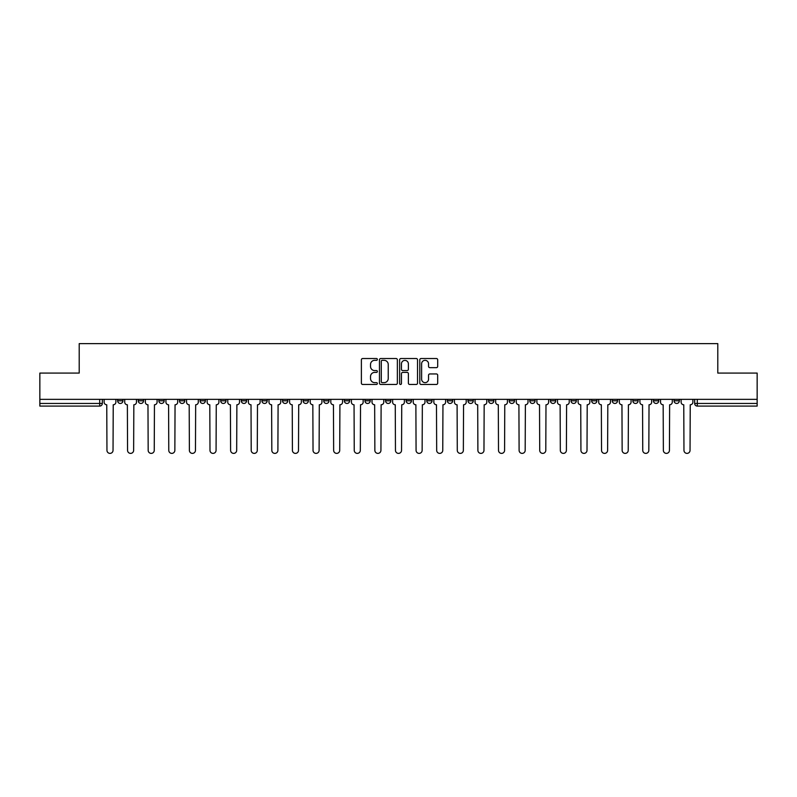 <?xml version="1.0" encoding="UTF-8"?>
<svg xmlns="http://www.w3.org/2000/svg" width="797" height="797" viewBox="0 0 797 797"><rect width="100%" height="100%" fill="white"/><g stroke="black" fill="none" stroke-linecap="round" stroke-linejoin="round"><path stroke-width="1.2" d="M377.37 359.427A0.907 0.907 0 0 0 376.453 358.52L362.685 358.52A1.295 1.295 0 0 0 361.38 359.816L361.38 383.158A1.295 1.295 0 0 0 362.685 384.453L376.453 384.453A0.907 0.907 0 0 0 377.37 383.546A0.907 0.907 0 0 0 376.453 382.64L374.67 382.64A4.144 4.144 0 0 1 370.525 378.485L370.525 376.543A4.144 4.144 0 0 1 374.67 372.398L376.453 372.398A0.907 0.907 0 0 0 377.37 371.482A0.907 0.907 0 0 0 376.453 370.575L374.67 370.575A4.144 4.144 0 0 1 370.525 366.431L370.525 364.488A4.144 4.144 0 0 1 374.67 360.334L376.453 360.334A0.907 0.907 0 0 0 377.37 359.427M674.063 399.357L674.063 400.811L679.343 400.811A2.64 2.64 0 0 1 676.703 403.451A2.64 2.64 0 0 1 674.063 400.811L674.063 399.357M653.45 399.357L653.45 400.811L658.74 400.811A2.64 2.64 0 0 1 656.09 403.451A2.64 2.64 0 0 1 653.45 400.811L653.45 399.357M529.806 399.357L529.806 400.811L535.086 400.811A2.64 2.64 0 0 1 532.446 403.451A2.64 2.64 0 0 1 529.806 400.811L529.806 399.357M509.203 399.357L509.203 400.811L514.483 400.811A2.64 2.64 0 0 1 511.843 403.451A2.64 2.64 0 0 1 509.203 400.811L509.203 399.357M488.591 399.357L488.591 400.811L493.871 400.811A2.64 2.64 0 0 1 491.231 403.451A2.64 2.64 0 0 1 488.591 400.811L488.591 399.357M447.376 399.357L447.376 400.811L452.656 400.811A2.64 2.64 0 0 1 450.016 403.451A2.64 2.64 0 0 1 447.376 400.811L447.376 399.357M406.161 400.811L406.161 399.357L406.161 400.811A2.64 2.64 0 0 0 408.801 403.451A2.64 2.64 0 0 1 406.161 400.811L411.441 400.811A2.64 2.64 0 0 1 408.801 403.451A2.64 2.64 0 0 0 411.441 400.811L411.441 399.357L411.441 400.811M385.559 400.811L385.559 399.357L385.559 400.811A2.64 2.64 0 0 0 388.199 403.451A2.64 2.64 0 0 1 385.559 400.811L390.839 400.811A2.64 2.64 0 0 1 388.199 403.451M364.946 400.811L364.946 399.357L364.946 400.811A2.64 2.64 0 0 0 367.586 403.451A2.64 2.64 0 0 1 364.946 400.811L370.226 400.811A2.64 2.64 0 0 1 367.586 403.451A2.64 2.64 0 0 0 370.226 400.811L370.226 399.357L370.226 400.811M344.344 399.357L344.344 400.811L349.624 400.811A2.64 2.64 0 0 1 346.984 403.451A2.64 2.64 0 0 1 344.344 400.811L344.344 399.357M323.731 399.357L323.731 400.811L329.012 400.811A2.64 2.64 0 0 1 326.372 403.451A2.64 2.64 0 0 1 323.731 400.811L323.731 399.357M303.129 399.357L303.129 400.811L308.409 400.811A2.64 2.64 0 0 1 305.769 403.451A2.64 2.64 0 0 1 303.129 400.811L303.129 399.357M282.517 400.811L282.517 399.357L282.517 400.811A2.64 2.64 0 0 0 285.157 403.451A2.64 2.64 0 0 1 282.517 400.811L287.797 400.811A2.64 2.64 0 0 1 285.157 403.451M241.302 400.811L241.302 399.357L241.302 400.811A2.64 2.64 0 0 0 243.942 403.451A2.64 2.64 0 0 1 241.302 400.811L246.582 400.811A2.64 2.64 0 0 1 243.942 403.451A2.64 2.64 0 0 0 246.582 400.811L246.582 399.357L246.582 400.811M220.689 400.811L220.689 399.357L220.689 400.811A2.64 2.64 0 0 0 223.339 403.451A2.64 2.64 0 0 1 220.689 400.811L225.979 400.811A2.64 2.64 0 0 1 223.339 403.451A2.64 2.64 0 0 0 225.979 400.811L225.979 399.357L225.979 400.811M200.087 400.811L200.087 399.357L200.087 400.811A2.64 2.64 0 0 0 202.727 403.451A2.64 2.64 0 0 1 200.087 400.811L205.367 400.811A2.64 2.64 0 0 1 202.727 403.451A2.64 2.64 0 0 0 205.367 400.811L205.367 399.357L205.367 400.811M179.474 400.811L179.474 399.357L179.474 400.811A2.64 2.64 0 0 0 182.124 403.451A2.64 2.64 0 0 1 179.474 400.811L184.765 400.811A2.64 2.64 0 0 1 182.124 403.451M158.872 400.811L158.872 399.357L158.872 400.811A2.64 2.64 0 0 0 161.512 403.451A2.64 2.64 0 0 1 158.872 400.811L164.152 400.811A2.64 2.64 0 0 1 161.512 403.451A2.64 2.64 0 0 0 164.152 400.811L164.152 399.357L164.152 400.811M138.26 400.811L138.26 399.357L138.26 400.811A2.64 2.64 0 0 0 140.91 403.451A2.64 2.64 0 0 1 138.26 400.811L143.55 400.811A2.64 2.64 0 0 1 140.91 403.451A2.64 2.64 0 0 0 143.55 400.811L143.55 399.357L143.55 400.811M436.397 367.656A1.295 1.295 0 0 0 437.692 366.361L437.692 359.816A1.295 1.295 0 0 0 436.397 358.52L421.095 358.52A1.295 1.295 0 0 0 419.8 359.816L419.8 383.158A1.295 1.295 0 0 0 421.095 384.453L436.397 384.453A1.295 1.295 0 0 0 437.692 383.158L437.692 375.248A1.295 1.295 0 0 0 436.397 373.952L429.842 373.952A1.295 1.295 0 0 0 428.547 375.248L428.547 379.173A3.467 3.467 0 0 1 425.08 382.64A3.467 3.467 0 0 1 421.613 379.173L421.613 363.801A3.467 3.467 0 0 1 425.08 360.334A3.467 3.467 0 0 1 428.547 363.801L428.547 366.361A1.295 1.295 0 0 0 429.842 367.656L436.397 367.656M39.85 399.357L39.85 373.076L79.212 373.076L79.212 343.617L717.788 343.617L717.788 373.076L757.15 373.076L757.15 399.357L39.85 399.357L39.85 403.451L102.335 403.451L102.335 399.357M397.364 359.816A1.295 1.295 0 0 0 396.069 358.52L380.767 358.52A1.295 1.295 0 0 0 379.472 359.816L379.472 383.158A1.295 1.295 0 0 0 380.767 384.453L396.069 384.453A1.295 1.295 0 0 0 397.364 383.158L397.364 359.816M400.931 358.52L416.233 358.52A1.295 1.295 0 0 1 417.528 359.816L417.528 383.158A1.295 1.295 0 0 1 416.233 384.453L409.688 384.453A1.295 1.295 0 0 1 408.383 383.158L408.383 373.693A1.295 1.295 0 0 0 407.088 372.398L402.744 372.398A1.295 1.295 0 0 0 401.449 373.693L401.449 383.546A0.907 0.907 0 0 1 400.542 384.453A0.907 0.907 0 0 1 399.636 383.546L399.636 359.816A1.295 1.295 0 0 1 400.931 358.52M694.665 399.357L694.665 403.451L757.15 403.451L757.15 406.091L697.305 406.091A2.64 2.64 0 0 1 694.665 403.451L694.665 399.357M757.15 399.357L757.15 403.451M102.335 403.451A2.64 2.64 0 0 1 99.695 406.091L39.85 406.091L39.85 403.451M679.343 399.357L679.343 400.811M658.74 399.357L658.74 400.811L658.74 399.357M638.128 399.357L638.128 400.811A2.64 2.64 0 0 1 635.488 403.451A2.64 2.64 0 0 1 632.848 400.811L638.128 400.811M632.848 399.357L632.848 400.811M617.526 399.357L617.526 400.811A2.64 2.64 0 0 1 614.876 403.451A2.64 2.64 0 0 1 612.235 400.811L617.526 400.811M612.235 399.357L612.235 400.811M596.913 399.357L596.913 400.811A2.64 2.64 0 0 1 594.273 403.451A2.64 2.64 0 0 1 591.633 400.811L596.913 400.811M591.633 399.357L591.633 400.811M576.311 399.357L576.311 400.811A2.64 2.64 0 0 1 573.661 403.451A2.64 2.64 0 0 1 571.021 400.811L576.311 400.811M571.021 399.357L571.021 400.811M555.698 399.357L555.698 400.811A2.64 2.64 0 0 1 553.058 403.451A2.64 2.64 0 0 1 550.418 400.811L555.698 400.811M550.418 399.357L550.418 400.811M535.086 399.357L535.086 400.811A2.64 2.64 0 0 1 532.446 403.451M514.483 399.357L514.483 400.811M493.871 400.811L493.871 399.357L493.871 400.811A2.64 2.64 0 0 1 491.231 403.451M473.269 399.357L473.269 400.811A2.64 2.64 0 0 1 470.628 403.451A2.64 2.64 0 0 1 467.988 400.811A2.64 2.64 0 0 0 470.628 403.451A2.64 2.64 0 0 0 473.269 400.811L467.988 400.811L467.988 399.357M452.656 400.811L452.656 399.357L452.656 400.811A2.64 2.64 0 0 1 450.016 403.451M432.054 399.357L432.054 400.811A2.64 2.64 0 0 1 429.414 403.451A2.64 2.64 0 0 1 426.774 400.811A2.64 2.64 0 0 0 429.414 403.451M426.774 399.357L426.774 400.811L432.054 400.811M390.839 399.357L390.839 400.811L390.839 399.357M349.624 400.811L349.624 399.357L349.624 400.811A2.64 2.64 0 0 1 346.984 403.451M329.012 400.811L329.012 399.357L329.012 400.811A2.64 2.64 0 0 1 326.372 403.451M308.409 400.811L308.409 399.357L308.409 400.811A2.64 2.64 0 0 1 305.769 403.451M287.797 399.357L287.797 400.811L287.797 399.357M267.194 400.811L267.194 399.357L267.194 400.811A2.64 2.64 0 0 1 264.554 403.451A2.64 2.64 0 0 1 261.914 400.811L267.194 400.811A2.64 2.64 0 0 1 264.554 403.451M261.914 399.357L261.914 400.811M184.765 399.357L184.765 400.811L184.765 399.357M122.937 399.357L122.937 400.811A2.64 2.64 0 0 1 120.297 403.451A2.64 2.64 0 0 1 117.657 400.811A2.64 2.64 0 0 0 120.297 403.451A2.64 2.64 0 0 0 122.937 400.811L122.937 399.357M117.657 399.357L117.657 400.811L122.937 400.811M382.191 360.334A0.907 0.907 0 0 0 381.285 361.24L381.285 381.733A0.907 0.907 0 0 0 382.191 382.64L384.074 382.64A4.144 4.144 0 0 0 388.229 378.485L388.229 364.488A4.144 4.144 0 0 0 384.074 360.334L382.191 360.334M408.383 363.87A3.467 3.467 0 0 0 404.916 360.403A3.467 3.467 0 0 0 401.449 363.87L401.449 369.28A1.295 1.295 0 0 0 402.744 370.575L407.088 370.575A1.295 1.295 0 0 0 408.383 369.28L408.383 363.87M104.118 402.136L104.118 399.357L104.118 402.136A2.64 2.64 0 0 0 106.758 404.776L106.957 450.345A3.039 3.039 0 0 0 109.996 453.383A3.039 3.039 0 0 0 113.035 450.345L113.234 404.776A2.64 2.64 0 0 0 115.874 402.136L115.874 399.357L115.874 402.136M106.758 404.776L106.957 450.345M113.035 450.345L113.234 404.776M124.721 402.136L124.721 399.357L124.721 402.136A2.64 2.64 0 0 0 127.371 404.776L127.56 450.345A3.039 3.039 0 0 0 130.598 453.383A3.039 3.039 0 0 0 133.637 450.345L133.836 404.776A2.64 2.64 0 0 0 136.476 402.136L136.476 399.357L136.476 402.136M145.333 402.136L145.333 399.357L145.333 402.136A2.64 2.64 0 0 0 147.973 404.776L148.172 450.345A3.039 3.039 0 0 0 151.211 453.383A3.039 3.039 0 0 0 154.249 450.345L154.449 404.776A2.64 2.64 0 0 0 157.089 402.136L157.089 399.357L157.089 402.136M127.371 404.776L127.56 450.345M133.637 450.345L133.836 404.776M147.973 404.776L148.172 450.345M154.249 450.345L154.449 404.776M165.935 402.136L165.935 399.357L165.935 402.136A2.64 2.64 0 0 0 168.585 404.776L168.775 450.345A3.039 3.039 0 0 0 171.813 453.383A3.039 3.039 0 0 0 174.852 450.345L175.051 404.776A2.64 2.64 0 0 0 177.691 402.136L177.691 399.357L177.691 402.136M186.548 402.136L186.548 399.357L186.548 402.136A2.64 2.64 0 0 0 189.188 404.776L189.387 450.345A3.039 3.039 0 0 0 192.426 453.383A3.039 3.039 0 0 0 195.464 450.345L195.663 404.776A2.64 2.64 0 0 0 198.304 402.136L198.304 399.357L198.304 402.136M207.15 402.136L207.15 399.357L207.15 402.136A2.64 2.64 0 0 0 209.8 404.776L209.99 450.345A3.039 3.039 0 0 0 213.028 453.383A3.039 3.039 0 0 0 216.067 450.345L216.266 404.776A2.64 2.64 0 0 0 218.906 402.136L218.906 399.357L218.906 402.136M168.585 404.776L168.775 450.345M174.852 450.345L175.051 404.776M189.188 404.776L189.387 450.345M195.464 450.345L195.663 404.776M209.8 404.776L209.99 450.345M216.067 450.345L216.266 404.776M227.763 402.136L227.763 399.357L227.763 402.136A2.64 2.64 0 0 0 230.403 404.776L230.602 450.345A3.039 3.039 0 0 0 233.641 453.383A3.039 3.039 0 0 0 236.679 450.345L236.878 404.776A2.64 2.64 0 0 0 239.518 402.136L239.518 399.357L239.518 402.136M230.403 404.776L230.602 450.345M236.679 450.345L236.878 404.776M248.365 402.136L248.365 399.357L248.365 402.136A2.64 2.64 0 0 0 251.015 404.776L251.204 450.345A3.039 3.039 0 0 0 254.243 453.383A3.039 3.039 0 0 0 257.282 450.345L257.481 404.776A2.64 2.64 0 0 0 260.121 402.136L260.121 399.357L260.121 402.136M251.015 404.776L251.204 450.345M257.282 450.345L257.481 404.776M268.978 402.136L268.978 399.357L268.978 402.136A2.64 2.64 0 0 0 271.618 404.776L271.817 450.345A3.039 3.039 0 0 0 274.855 453.383A3.039 3.039 0 0 0 277.894 450.345L278.093 404.776A2.64 2.64 0 0 0 280.733 402.136L280.733 399.357L280.733 402.136M271.618 404.776L271.817 450.345M277.894 450.345L278.093 404.776M289.58 402.136L289.58 399.357L289.58 402.136A2.64 2.64 0 0 0 292.23 404.776L292.419 450.345A3.039 3.039 0 0 0 295.458 453.383A3.039 3.039 0 0 0 298.496 450.345L298.696 404.776A2.64 2.64 0 0 0 301.346 402.136L301.346 399.357L301.346 402.136M292.23 404.776L292.419 450.345M298.496 450.345L298.696 404.776M310.192 402.136L310.192 399.357L310.192 402.136A2.64 2.64 0 0 0 312.832 404.776L313.032 450.345A3.039 3.039 0 0 0 316.07 453.383A3.039 3.039 0 0 0 319.109 450.345L319.308 404.776A2.64 2.64 0 0 0 321.948 402.136L321.948 399.357L321.948 402.136M330.795 402.136L330.795 399.357L330.795 402.136A2.64 2.64 0 0 0 333.445 404.776L333.644 450.345A3.039 3.039 0 0 0 336.673 453.383A3.039 3.039 0 0 0 339.711 450.345L339.911 404.776A2.64 2.64 0 0 0 342.561 402.136L342.561 399.357L342.561 402.136M351.407 402.136L351.407 399.357L351.407 402.136A2.64 2.64 0 0 0 354.047 404.776L354.247 450.345A3.039 3.039 0 0 0 357.285 453.383A3.039 3.039 0 0 0 360.324 450.345L360.523 404.776A2.64 2.64 0 0 0 363.163 402.136L363.163 399.357L363.163 402.136M372.01 402.136L372.01 399.357L372.01 402.136A2.64 2.64 0 0 0 374.66 404.776L374.859 450.345A3.039 3.039 0 0 0 377.888 453.383A3.039 3.039 0 0 0 380.926 450.345L381.125 404.776A2.64 2.64 0 0 0 383.775 402.136L383.775 399.357L383.775 402.136M392.622 402.136L392.622 399.357L392.622 402.136A2.64 2.64 0 0 0 395.262 404.776L395.461 450.345A3.039 3.039 0 0 0 398.5 453.383A3.039 3.039 0 0 0 401.539 450.345L401.738 404.776A2.64 2.64 0 0 0 404.378 402.136L404.378 399.357L404.378 402.136M413.225 402.136L413.225 399.357L413.225 402.136A2.64 2.64 0 0 0 415.875 404.776L416.074 450.345A3.039 3.039 0 0 0 419.112 453.383A3.039 3.039 0 0 0 422.141 450.345L422.34 404.776A2.64 2.64 0 0 0 424.99 402.136L424.99 399.357L424.99 402.136M312.832 404.776L313.032 450.345M319.109 450.345L319.308 404.776M333.445 404.776L333.644 450.345M339.711 450.345L339.911 404.776M354.047 404.776L354.247 450.345M360.324 450.345L360.523 404.776M374.66 404.776L374.859 450.345M380.926 450.345L381.125 404.776M395.262 404.776L395.461 450.345M401.539 450.345L401.738 404.776M415.875 404.776L416.074 450.345M422.141 450.345L422.34 404.776M433.837 402.136L433.837 399.357L433.837 402.136A2.64 2.64 0 0 0 436.477 404.776L436.676 450.345A3.039 3.039 0 0 0 439.715 453.383A3.039 3.039 0 0 0 442.753 450.345L442.953 404.776A2.64 2.64 0 0 0 445.593 402.136L445.593 399.357L445.593 402.136M436.477 404.776L436.676 450.345M442.753 450.345L442.953 404.776M454.439 402.136L454.439 399.357L454.439 402.136A2.64 2.64 0 0 0 457.089 404.776L457.289 450.345A3.039 3.039 0 0 0 460.327 453.383A3.039 3.039 0 0 0 463.356 450.345L463.555 404.776A2.64 2.64 0 0 0 466.205 402.136L466.205 399.357L466.205 402.136M457.089 404.776L457.289 450.345M463.356 450.345L463.555 404.776M475.052 402.136L475.052 399.357L475.052 402.136A2.64 2.64 0 0 0 477.692 404.776L477.891 450.345A3.039 3.039 0 0 0 480.93 453.383A3.039 3.039 0 0 0 483.968 450.345L484.168 404.776A2.64 2.64 0 0 0 486.808 402.136L486.808 399.357L486.808 402.136M477.692 404.776L477.891 450.345M483.968 450.345L484.168 404.776M495.654 402.136L495.654 399.357L495.654 402.136A2.64 2.64 0 0 0 498.304 404.776L498.504 450.345A3.039 3.039 0 0 0 501.542 453.383A3.039 3.039 0 0 0 504.581 450.345L504.77 404.776A2.64 2.64 0 0 0 507.42 402.136L507.42 399.357L507.42 402.136M498.304 404.776L498.504 450.345M504.581 450.345L504.77 404.776M516.267 402.136L516.267 399.357L516.267 402.136A2.64 2.64 0 0 0 518.907 404.776L519.106 450.345A3.039 3.039 0 0 0 522.145 453.383A3.039 3.039 0 0 0 525.183 450.345L525.382 404.776A2.64 2.64 0 0 0 528.022 402.136L528.022 399.357L528.022 402.136M518.907 404.776L519.106 450.345M525.183 450.345L525.382 404.776M536.879 402.136L536.879 399.357L536.879 402.136A2.64 2.64 0 0 0 539.519 404.776L539.718 450.345A3.039 3.039 0 0 0 542.757 453.383A3.039 3.039 0 0 0 545.796 450.345L545.985 404.776A2.64 2.64 0 0 0 548.635 402.136L548.635 399.357L548.635 402.136M539.519 404.776L539.718 450.345M545.796 450.345L545.985 404.776M557.482 402.136L557.482 399.357L557.482 402.136A2.64 2.64 0 0 0 560.122 404.776L560.321 450.345A3.039 3.039 0 0 0 563.359 453.383A3.039 3.039 0 0 0 566.398 450.345L566.597 404.776A2.64 2.64 0 0 0 569.237 402.136L569.237 399.357L569.237 402.136M560.122 404.776L560.321 450.345M566.398 450.345L566.597 404.776M578.094 402.136L578.094 399.357L578.094 402.136A2.64 2.64 0 0 0 580.734 404.776L580.933 450.345A3.039 3.039 0 0 0 583.972 453.383A3.039 3.039 0 0 0 587.01 450.345L587.2 404.776A2.64 2.64 0 0 0 589.85 402.136L589.85 399.357L589.85 402.136M580.734 404.776L580.933 450.345M587.01 450.345L587.2 404.776M598.696 402.136L598.696 399.357L598.696 402.136A2.64 2.64 0 0 0 601.337 404.776L601.536 450.345A3.039 3.039 0 0 0 604.574 453.383A3.039 3.039 0 0 0 607.613 450.345L607.812 404.776A2.64 2.64 0 0 0 610.452 402.136L610.452 399.357L610.452 402.136M601.337 404.776L601.536 450.345M607.613 450.345L607.812 404.776M619.309 402.136L619.309 399.357L619.309 402.136A2.64 2.64 0 0 0 621.949 404.776L622.148 450.345A3.039 3.039 0 0 0 625.187 453.383A3.039 3.039 0 0 0 628.225 450.345L628.415 404.776A2.64 2.64 0 0 0 631.065 402.136L631.065 399.357L631.065 402.136M621.949 404.776L622.148 450.345M628.225 450.345L628.415 404.776M639.911 402.136L639.911 399.357L639.911 402.136A2.64 2.64 0 0 0 642.551 404.776L642.751 450.345A3.039 3.039 0 0 0 645.789 453.383A3.039 3.039 0 0 0 648.828 450.345L649.027 404.776A2.64 2.64 0 0 0 651.667 402.136L651.667 399.357L651.667 402.136M642.551 404.776L642.751 450.345M648.828 450.345L649.027 404.776M660.524 402.136L660.524 399.357L660.524 402.136A2.64 2.64 0 0 0 663.164 404.776L663.363 450.345A3.039 3.039 0 0 0 666.402 453.383A3.039 3.039 0 0 0 669.44 450.345L669.629 404.776A2.64 2.64 0 0 0 672.279 402.136L672.279 399.357L672.279 402.136M663.164 404.776L663.363 450.345M669.44 450.345L669.629 404.776M681.126 402.136L681.126 399.357L681.126 402.136A2.64 2.64 0 0 0 683.766 404.776L683.965 450.345A3.039 3.039 0 0 0 687.004 453.383A3.039 3.039 0 0 0 690.043 450.345L690.242 404.776A2.64 2.64 0 0 0 692.882 402.136L692.882 399.357L692.882 402.136M683.766 404.776L683.965 450.345M690.043 450.345L690.242 404.776M99.695 399.357L99.695 406.091M697.305 399.357L697.305 406.091"/></g></svg>
